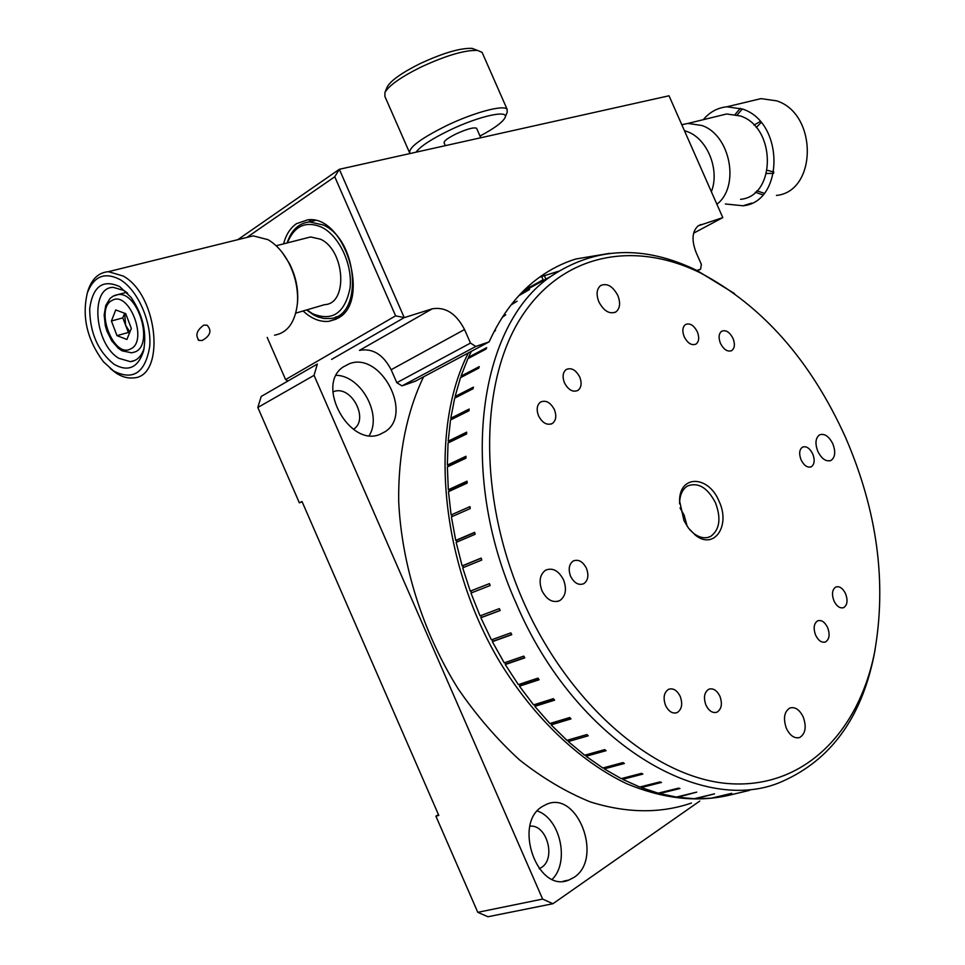 <?xml version="1.0" encoding="UTF-8"?>
<svg xmlns="http://www.w3.org/2000/svg" width="965" height="965" viewBox="0 0 965 965"><rect width="100%" height="100%" fill="white"/><g stroke="black" fill="none" stroke-linecap="round" stroke-linejoin="round"><path stroke-width="1.45" d="M573.91 877.438C603.801 858.814 577.42 789.587 546.226 804.472L542.812 806.245C512.403 822.868 537.36 893.904 568.904 880.032L573.91 877.438M552.282 879.272C569.893 861.902 560.219 818.549 537.348 811.01M539.218 868.729L541.341 867.571C556.383 858.657 546.793 824.086 529.954 826.173M380.294 434.226L385.095 431.705C413.671 414.142 380.946 351.465 349.475 363.672L343.118 367.002C315.072 385.409 349.849 448.037 380.294 434.226M369.257 435.541C382.381 414.673 361.139 375.795 336.254 375.301M353.54 429.256L353.54 429.256C369.547 419.305 351.127 384.553 333.576 391.645L332.901 391.899M317.34 364.034L314.047 375.349L257.824 407.483L261.201 396.458L317.34 364.034M542.632 899.078L552.921 903.723L487.952 916.75L477.784 912.323L542.632 899.078L314.047 375.349M699.794 801.047L552.921 903.723M477.784 912.323L435.891 816.173L438.798 815.401L302.021 501.523L299.367 502.837L302.129 501.752M299.367 502.837L257.824 407.483M438.46 814.629L435.891 816.173M541.992 590.785C546.853 599.941 552.776 603.221 559.76 600.604C565.695 596.261 566.962 589.35 563.56 579.893C558.675 570.677 552.716 567.432 545.659 570.134C539.845 574.489 538.615 581.364 541.992 590.785M719.07 501.318C730.855 525.792 714.1 550.545 695.246 535.056L688.576 528.253L684.004 520.702L679.565 500.871C679.469 474.37 708.696 475.347 719.07 501.318M689.698 529.676L693.835 533.524C699.927 537.963 705.56 538.916 710.735 536.371C719.697 529.676 721.289 518.519 715.523 502.874C707.586 487.663 698.274 482.018 687.611 485.938C682.653 488.966 679.999 494.49 679.613 502.5L679.601 503.814M680.036 507.928L684.113 515.093L687.213 526.347M598.891 301.924C603.994 311.261 609.711 314.554 616.056 311.828C620.073 308.33 620.652 302.877 617.805 295.447C612.703 286.086 606.961 282.805 600.568 285.604C596.611 289.09 596.056 294.53 598.891 301.924M817.837 451.415C821.794 459.05 826.221 462.042 831.118 460.377C835.22 457.229 835.787 451.704 832.831 443.828C828.875 436.168 824.424 433.189 819.502 434.889C815.449 438.038 814.894 443.55 817.837 451.415M786.451 728.515C790.166 735.885 794.605 738.864 799.768 737.453C805.522 733.677 806.668 726.838 803.206 716.935C799.478 709.528 795.015 706.561 789.804 708.033C784.123 711.808 783.013 718.635 786.451 728.515M538.567 415.891C542.535 423.165 547.155 425.674 552.426 423.43C556.069 420.438 556.721 415.819 554.38 409.594C550.412 402.296 545.78 399.8 540.46 402.091C536.878 405.083 536.25 409.691 538.567 415.891M720.469 343.383C723.859 349.764 727.646 352.153 731.808 350.536C734.763 348.088 735.161 344.035 733.002 338.377C729.612 331.984 725.813 329.608 721.627 331.26C718.708 333.697 718.322 337.738 720.469 343.383M665.573 705.487C668.721 711.639 672.581 714.004 677.141 712.604C681.857 709.444 682.882 704.04 680.204 696.392C677.044 690.216 673.172 687.852 668.564 689.312C663.908 692.46 662.919 697.852 665.573 705.487M833.965 600.906C836.788 606.466 840.057 608.698 843.748 607.588C847.379 605.007 847.994 600.375 845.569 593.692C842.735 588.119 839.453 585.9 835.75 587.034C832.144 589.603 831.553 594.223 833.965 600.906M845.533 437.41C810.624 360.283 762.121 305.374 700.035 272.709C634.101 240.454 562.197 253.071 520.931 317.714C479.81 382.044 477.928 497.783 522.897 600.435C568.759 705.512 656.116 779.032 729.998 783.701C804.183 788.526 858.416 732.085 874.435 653.052C887.016 582.932 877.378 511.052 845.533 437.41M875.159 649.385L873.844 656.297C861.07 718.237 830.612 759.925 782.446 781.361C702.267 817.548 574.67 741.494 516.191 603.39C456.976 471.885 479.46 323.963 550.894 276.364C595.308 246.751 643.993 244.784 696.935 270.49L734.474 293.541M542.475 280.103L524.079 290.296M518.917 295.64L529.58 289.488L519.435 295.073M510.98 305.012L517.107 301.189L511.631 304.18M502.246 317.376L505.72 314.831L502.922 316.351M493.778 332.153L495.528 330.344L494.394 330.947M471.318 351.369L468.495 357.291L486.674 347.641L486.058 349.041L467.868 358.678L461.017 376.145L479.267 366.628L478.761 368.135L460.51 377.653L455.082 396.519L473.405 387.146L473.031 388.774L454.696 398.135L450.776 418.267L469.183 409.064L468.93 410.788L450.51 419.968L448.182 441.186L466.674 432.175L466.565 433.985L448.05 442.971L447.35 465.082L465.95 456.288L465.962 458.158L447.362 466.939L448.327 489.75L467.024 481.173L467.181 483.103L448.472 491.655L451.113 514.936L469.931 506.613L470.232 508.567L451.403 516.878L455.733 540.4L474.659 532.33L475.094 534.296L456.156 542.354L462.126 565.888L481.173 558.084L481.752 560.05L462.693 567.83L470.269 591.135L489.436 583.608L490.136 585.538L470.956 593.053L480.063 615.887L499.351 608.625L500.184 610.507L480.872 617.745L491.414 639.867L510.835 632.871L511.776 634.693L492.343 641.665L504.225 662.846L523.766 656.128L524.803 657.853L505.25 664.559L518.338 684.595L538 678.118L539.133 679.746L519.46 686.199L533.597 704.884L553.379 698.66L554.598 700.156L534.815 706.368L549.857 723.521L569.748 717.526L571.027 718.889L551.136 724.872L566.938 740.348L586.925 734.558L588.264 735.788L568.276 741.554L584.657 755.209L604.729 749.624L606.104 750.686L586.032 756.258L602.823 767.995L622.968 762.579L624.379 763.484L604.223 768.888L621.255 778.622L641.472 773.351L642.883 774.087L622.666 779.334L639.771 787.018L660.048 781.891L661.459 782.446L641.194 787.573L658.214 793.17L678.516 788.14L679.927 788.526L659.614 793.544L676.393 797.066L696.73 792.12L677.768 797.271L694.173 798.718L714.522 793.833L695.512 798.755L711.386 798.176L731.735 793.327L712.677 798.043L727.924 795.51L749.479 790.383L729.685 795.088M564.477 382.876C568.397 390.041 572.896 392.55 577.987 390.379C581.425 387.508 582.004 383.045 579.724 377.013C575.816 369.812 571.292 367.327 566.166 369.535C562.776 372.406 562.209 376.857 564.477 382.876M684.221 336.797C687.743 343.383 691.688 345.808 696.054 344.059C699.058 341.538 699.48 337.436 697.309 331.767C693.787 325.169 689.83 322.756 685.452 324.542C682.472 327.051 682.062 331.14 684.221 336.797M801.083 459.871C804.135 465.745 807.56 468.025 811.372 466.722C814.557 464.274 815.015 460.028 812.759 453.972C809.707 448.086 806.27 445.818 802.446 447.157C799.285 449.594 798.839 453.84 801.083 459.871M815.63 635.199C818.477 640.796 821.794 643.04 825.57 641.918C829.418 639.252 830.105 634.463 827.62 627.552C824.773 621.93 821.444 619.699 817.632 620.845C813.833 623.511 813.157 628.299 815.63 635.199M705.946 705.138C708.986 711.109 712.689 713.449 717.031 712.146C721.591 709.106 722.556 703.799 719.902 696.235C716.85 690.24 713.135 687.912 708.756 689.251C704.257 692.291 703.316 697.586 705.946 705.138M570.617 576.322C574.247 583.149 578.614 585.61 583.753 583.704C588.095 580.496 589 575.369 586.455 568.325C582.824 561.461 578.421 559.012 573.258 560.979C568.976 564.175 568.096 569.29 570.617 576.322M461.596 377.086L478.893 367.737M451.403 419.522L451.548 418.641L469.062 409.896M448.882 442.573L448.954 441.488L466.626 432.887M448.146 466.578L448.134 465.299L465.95 456.879M492.138 639.614L492.982 641.23L511.691 634.524M504.972 662.593L505.841 664.041L524.646 657.587M519.11 684.342L519.99 685.596L538.892 679.396M585.671 754.92L586.31 755.414L605.369 750.119M603.945 767.694L623.45 762.893M622.534 778.285L641.749 773.496M659.626 792.82L659.614 793.544M550.726 723.255L551.558 724.136L570.58 718.418M534.417 704.631L535.285 705.692L554.26 699.746M535.285 705.692L534.815 706.368M480.775 615.61L481.547 617.407L500.147 610.423M481.547 617.407L480.872 617.745M471.656 592.775L470.98 590.894L489.448 583.632M463.393 567.541L462.874 565.731L462.126 565.888M462.874 565.731L481.221 558.216M456.867 542.053L456.493 540.34L455.733 540.4M456.493 540.34L474.708 532.583M449.22 491.306L449.111 489.87L467.06 481.656M449.111 489.87L448.327 489.75M641.267 786.644L641.194 787.573M622.811 778.417L622.666 779.334M604.44 767.995L604.223 768.888M586.31 755.414L586.032 756.258M567.866 740.071L568.276 741.554M551.558 724.136L551.136 724.872M519.99 685.596L519.46 686.199M492.982 641.23L492.343 641.665M470.98 590.894L470.269 591.135M452.139 516.552L451.897 514.972L451.113 514.936M448.134 465.299L447.35 465.082M448.954 441.488L448.182 441.186M451.548 418.641L450.776 418.267M455.673 397.64L455.082 396.519M461.74 376.676L461.017 376.145M469.123 358.015L468.495 357.291M423.563 376.82C406.928 411.512 398.159 454.105 398.678 501.137C401.597 564.609 422.803 632.172 457.965 688.54C476.589 715.644 497.108 739.431 519.508 759.901C542.607 778.128 566.214 792.132 590.327 801.915C626.804 813.302 660.518 813.676 691.471 803.025M727.127 795.691C695.874 802.458 662.448 798.501 626.84 783.797C579.941 761.469 534.296 718.346 499.834 662.002C439.702 561.316 428.882 430.137 468.327 352.961M524.779 289.657L529.761 286.846M538.301 282.697L539.435 282.202M402.031 385.879L396.82 382.707L470.474 343.082L475.781 346.459L402.031 385.879L415.36 381.187L489.122 341.863C501.704 314.192 518.229 292.841 538.699 277.824C550.267 269.356 562.631 263.083 575.779 259.006L609.578 253.349M558.325 271.31L539.447 277.269M303.082 310.983C311.502 318.764 320.127 322.214 328.956 321.321L337.774 318.281C371.368 301.755 345.06 214.568 307.763 219.827L296.448 223.699C290.284 228.005 285.99 234.724 283.565 243.868M470.474 343.082L464.539 329.523L391.151 369.74L396.82 382.707M237.752 239.694L339.33 169.297L404.239 317.618L432.236 308.824C445.408 306.593 456.18 313.492 464.539 329.523M391.151 369.74C383.117 354.408 372.55 347.967 359.45 350.379L432.236 308.824M697.502 270.767L700.59 269.187L696.875 270.465M700.59 269.187L701.374 264.41L696.199 252.673C691.386 240.249 692.074 231.286 698.262 225.786L722.797 217.62L669.022 95.776L339.33 169.297L334.758 176.764L247.45 237.028M331.586 359.414L404.239 317.618L395.614 315.844L334.758 176.764M267.184 337.4L285.592 379.595L395.614 315.844M310.959 220.129L308.498 222.01M335.88 316.81L339.427 317.183M693.606 233.18L722.797 217.62M287.98 380.994L285.592 379.595M545.611 278.463L544.272 275.435M489.122 341.863L475.781 346.459M767.247 170.262L773.858 172.035M766.512 173.483L773.58 173.374M764.171 193.29L756.874 190.793M737.212 114.919L742.338 108.961M760.215 121.542L754.003 125.088M755.342 192.24L762.772 194.882M776.427 195.425C817.041 191.637 818.03 113.991 776.668 100.843L761.011 98.623L751.759 100.843M703.268 119.696C709.649 112.061 717.538 107.766 726.91 106.789L742.736 109.105C784.593 122.688 784.026 202.095 743.038 205.774L725.342 203.965M740.577 199.321C776.017 196.257 776.572 127.79 740.505 115.993L726.657 113.979L718.66 115.933M716.899 204.254C740.107 186.667 730.601 135.209 702.025 125.534L688.009 123.411L681.797 124.702M711.362 191.709C719.999 170.19 707.586 138.972 687.478 131.686L684.414 130.649M740.348 108.285L735.161 114.437M761.108 122.567L756.21 127.513M445.348 145.655L444.141 142.917C443.671 141.095 447.784 138.031 456.469 133.725C467.229 128.9 473.936 127.091 476.589 128.285L476.722 128.61M480.003 136.065C494.032 128.538 502.343 122.483 504.936 117.875C509.966 109.262 479.279 115.884 449.461 130.299C431.367 139.117 420.233 146.415 416.06 152.18M410.065 153.519L409.799 153.242C408.231 147.838 420.499 138.634 446.602 125.619C474.189 112.314 504.237 104.389 507.144 109.347L507.18 112.23L505.141 117.356M482.584 53.497L482.09 52.351L477.627 50.445C465.021 49.903 446.119 55.451 420.921 67.104C400.982 77.019 388.992 85.475 384.951 92.447L384.878 96.391L409.389 152.301M386.917 87.658L387.242 86.874C390.97 80.421 401.947 72.665 420.185 63.581C443.2 52.93 460.522 47.864 472.126 48.383L475.95 49.818M306.87 309.874L312.539 313.685C332.262 321.731 344.758 313.287 350.006 288.342C352.888 265.061 339.439 236.015 321.767 227.245C305.833 220.587 294.373 225.798 287.401 242.878M287.112 242.963C291.309 230.092 298.812 223.072 309.608 221.914L323.42 225.038C358.654 240.599 363.19 317.364 329.765 318.51L324.144 318.498L318.378 317.099L313.782 315.024L306.581 309.958M295.772 313.13L324.723 304.626C348.244 303.915 345.108 250.212 320.489 239.187L310.585 236.956L305.459 238.271M314.904 220.418L313.806 220.876M341.14 315.085L342.153 314.928M203.796 325.108L207.089 325.205C212.035 330.609 210.442 335.687 202.312 340.44L199.176 340.476C195.051 335.543 196.595 330.416 203.796 325.108M87.296 293.058L88.153 290.127C92.145 278.596 98.9 272.444 108.406 271.684L123.182 276.026C158.537 295.181 165.727 377.846 132.941 377.918C127.464 378.425 121.831 376.796 116.041 373.033L110.275 368.521M274.555 335.181C287.594 332.853 295.206 322.262 297.413 303.42C298.318 289.633 295.459 276.135 288.825 262.902C283.155 252.167 276.195 244.422 267.944 239.658L253.204 235.87L245.822 237.692M282.528 252.866L289.536 263.686C295.76 276.099 298.438 288.764 297.594 301.695L297.365 303.878M113.617 370.982C133.17 380.946 145.184 372.852 149.684 346.712C151.891 322.153 137.874 290.248 120.275 279.693C104.859 271.647 93.882 276.038 87.357 292.89C81.723 316.822 87.091 339.801 103.46 361.803L113.617 370.982M114.099 364.336C97.996 351.381 89.866 332.816 89.697 308.655C92.857 286.316 102.881 278.982 119.769 286.653L131.095 297.389C142.977 314.916 147.09 332.901 143.459 351.344C137.911 367.822 128.128 372.152 114.099 364.336M127.561 293.167L123.858 290.453L113.291 287.365C89.624 287.051 94.486 344.312 118.84 358.305L130.444 361.67C136.897 360.886 141.469 356.387 144.159 348.16M126.029 291.937L125.776 292.576M124.69 313.263L125.595 325.181L122.82 317.883L124.654 313.251M129.889 332.056L125.595 325.181L128.357 332.479L116.982 335.651L111.421 320.983L115.728 309.946L125.715 313.637L131.324 328.474L126.922 339.451L116.982 335.651M129.539 332.925L128.357 332.479M122.82 317.883L111.421 320.983M700.855 224.507L697.755 226.172M135.257 351.839L131.686 352.828L122.085 350.826L118.357 348.317L111.747 340.85L106.91 331.067L105.33 325.712L104.16 315.024L105.752 305.543L110.01 298.499L113.014 296.183L118.249 294.542C138.333 291.768 153.954 344.722 135.257 351.839M112.121 300.417C94.474 308.438 113.508 358.558 130.528 348.968C148.719 341.61 129.153 289.946 112.121 300.417M114.558 295.447L126.584 292.371M379.945 434.346L385.095 431.705M563.138 881.25L568.904 880.032M557.396 601.485L559.76 600.604M693.835 533.524L695.246 535.056M707.743 537.481L710.735 536.371M614.56 312.588L616.056 311.828M829.936 460.836L831.118 460.377M798.115 737.887L799.768 737.453M550.955 424.13L552.426 423.43M730.855 350.971L731.808 350.536M675.56 713.051L677.141 712.604M842.722 607.902L843.748 607.588M700.035 272.709L696.935 270.49M550.894 276.364L522.186 292.19M810.431 467.084L811.372 466.722M824.484 642.244L825.57 641.918M874.435 653.052L873.844 656.297M679.613 502.5L679.565 500.871M336.254 319.113L328.956 321.321M773.604 173.242L772.458 173.567M751.675 203.096L743.038 205.774M726.657 113.979L688.009 123.411M761.011 98.623L726.91 106.789M543.138 279.826L541.642 276.412M480.739 137.766L476.589 128.285M507.144 109.347L482.09 52.351M472.126 48.383L477.627 50.445M387.242 86.874L384.951 92.447M276.159 245.761L310.585 236.956M315.278 220.515L309.608 221.914M289.536 263.686L288.825 262.902M297.594 301.695L297.413 303.42M135.269 360.247L130.444 361.67M143.869 349.595L143.459 351.344M87.357 292.89L88.153 290.127M108.406 271.684L253.204 235.87M199.176 340.476L198.042 339.776"/></g></svg>
